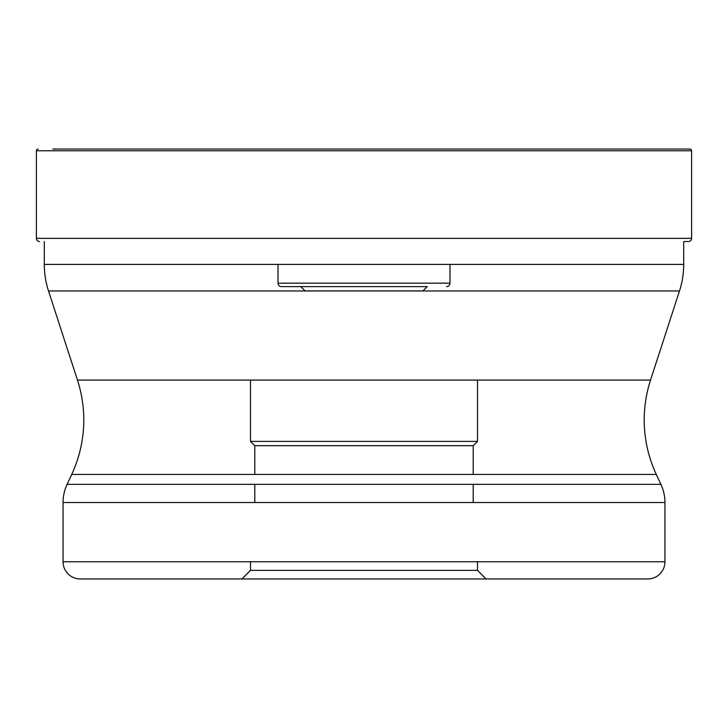 <?xml version="1.0" encoding="UTF-8"?>
<svg xmlns="http://www.w3.org/2000/svg" width="728" height="728" viewBox="0 0 728 728"><rect width="100%" height="100%" fill="white"/><g stroke="black" fill="none" stroke-linecap="round" stroke-linejoin="round"><path stroke-width="1.09" d="M52.798 149.04L689.88 149.04A1.72 1.72 0 0 1 691.6 150.76L691.6 238.365L36.4 238.365L36.4 150.76L36.4 238.365A3.158 3.158 0 0 0 39.558 241.523A3.158 3.158 0 0 1 36.4 238.365M36.4 150.76A1.72 1.72 0 0 1 38.12 149.04A1.72 1.72 0 0 0 36.4 150.76L691.6 150.76M683.701 264.401L44.299 264.401A85.986 85.986 0 0 0 48.512 290.963L679.488 290.963A85.986 85.986 0 0 0 683.701 264.401L683.701 241.596A71.107 71.107 0 0 1 684.848 241.523L688.442 241.523A3.158 3.158 0 0 0 691.6 238.365M44.299 264.401L44.299 241.523M679.488 290.963L650.532 380.089L77.468 380.089L48.512 290.963M77.468 380.089A128.974 128.974 0 0 1 71.699 474.447L656.301 474.447A128.974 128.974 0 0 1 650.532 380.089M71.699 474.447L67.085 484.338A42.988 42.988 0 0 0 63.054 502.511L63.054 561.761A17.199 17.199 0 0 0 80.253 578.96L647.747 578.96A17.199 17.199 0 0 0 664.946 561.761L63.054 561.761M656.301 474.447L660.915 484.338L67.085 484.338M63.054 502.511L664.946 502.511A42.988 42.988 0 0 0 660.915 484.338M664.946 502.511L664.946 561.761M80.253 578.96L647.747 578.96M486.095 578.96L241.905 578.96L250.505 570.361L477.495 570.361L486.095 578.96M477.495 561.761L477.495 570.361L250.505 570.361L250.505 561.761M250.505 380.089L250.505 441.386L477.495 441.386L250.505 441.386L254.8 445.682L473.2 445.682L254.8 445.682L254.8 474.447M254.8 484.338L254.8 502.511M477.495 380.089L477.495 441.386L473.2 445.682L473.2 474.447M473.2 484.338L473.2 502.511M305.105 290.963L422.895 290.918L305.105 290.918L300.8 286.614L427.2 286.614L422.895 290.963M427.2 286.614L281.454 286.614L427.2 286.614M446.546 286.614L446.546 286.614A3.44 3.44 0 0 0 449.986 283.174L449.986 264.401M278.014 264.401L278.014 283.174L449.986 283.174L278.014 283.174A3.44 3.44 0 0 0 281.454 286.614"/></g></svg>
